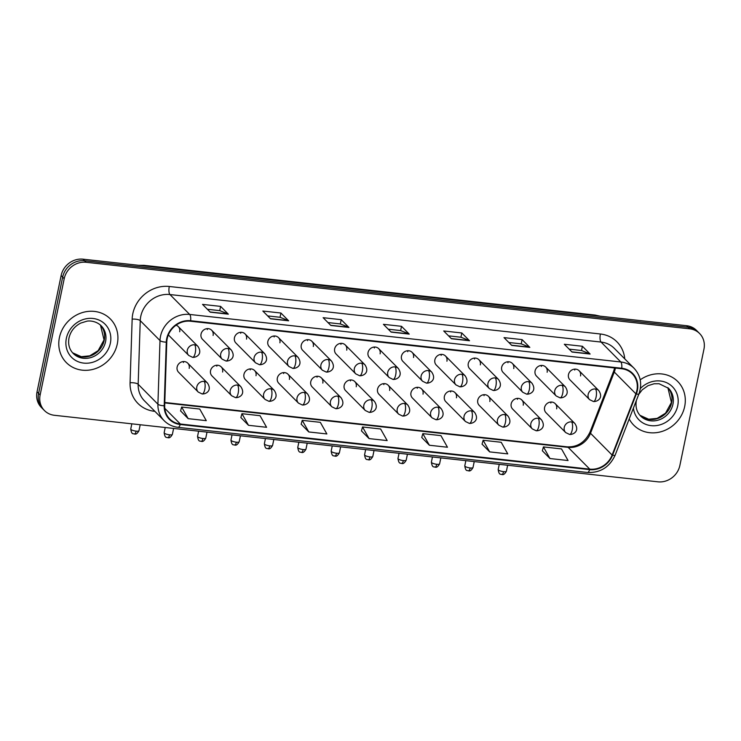 <?xml version="1.0" encoding="UTF-8"?>
<svg xmlns="http://www.w3.org/2000/svg" width="741" height="741" viewBox="0 0 741 741"><rect width="100%" height="100%" fill="white"/><g stroke="black" fill="none" stroke-linecap="round" stroke-linejoin="round"><path stroke-width="1.11" d="M222.606 372.038A6.456 5.845 135.2 0 0 221.151 366.832A6.456 5.845 135.2 0 0 214.973 365.619A6.456 5.845 135.2 0 0 210.546 370.713A6.456 5.845 135.2 0 0 211.991 375.919L231.655 395.759A6.456 5.845 135.2 0 1 230.21 390.544A6.456 5.845 135.2 0 1 237.509 385.088A6.456 2.214 96.3 0 1 238.176 393.156A6.456 2.214 -83.7 0 1 235.536 397.63L231.655 395.759M256.006 375.724A6.456 5.845 135.2 0 0 254.561 370.509A6.456 5.845 135.2 0 0 248.374 369.296A6.456 5.845 135.2 0 0 243.946 374.39A6.456 5.845 135.2 0 0 245.391 379.605L265.065 399.436A6.456 5.845 135.2 0 1 263.62 394.221A6.456 5.845 135.2 0 1 270.91 388.766A6.456 2.214 96.3 0 1 271.577 396.833A6.456 2.214 -83.7 0 1 268.937 401.307L265.065 399.436M289.407 379.401A6.456 5.845 135.2 0 0 287.962 374.196A6.456 5.845 135.2 0 0 281.784 372.982A6.456 5.845 135.2 0 0 277.347 378.077A6.456 5.845 135.2 0 0 278.792 383.282L298.466 403.123A6.456 5.845 135.2 0 1 297.021 397.908A6.456 5.845 135.2 0 1 304.319 392.452A6.456 2.214 96.3 0 1 304.977 400.52A6.456 2.214 -83.7 0 1 302.347 404.994L298.466 403.123M322.807 383.088A6.456 5.845 135.2 0 0 321.362 377.873A6.456 5.845 135.2 0 0 315.184 376.66A6.456 5.845 135.2 0 0 310.757 381.754A6.456 5.845 135.2 0 0 312.202 386.969L331.866 406.8A6.456 5.845 135.2 0 1 330.421 401.585A6.456 5.845 135.2 0 1 337.72 396.129A6.456 2.214 96.3 0 1 338.378 404.197A6.456 2.214 -83.7 0 1 335.747 408.671L331.866 406.8M356.217 386.765A6.456 5.845 135.2 0 0 354.772 381.559A6.456 5.845 135.2 0 0 348.585 380.346A6.456 5.845 135.2 0 0 344.157 385.44A6.456 5.845 135.2 0 0 345.602 390.646L365.276 410.486A6.456 5.845 135.2 0 1 363.831 405.271A6.456 5.845 135.2 0 1 371.121 399.816A6.456 2.214 96.3 0 1 371.787 407.883A6.456 2.214 -83.7 0 1 369.148 412.357L365.276 410.486M389.618 390.451A6.456 5.845 135.2 0 0 388.173 385.237A6.456 5.845 135.2 0 0 381.995 384.023A6.456 5.845 135.2 0 0 377.558 389.118A6.456 5.845 135.2 0 0 379.003 394.332L398.677 414.163A6.456 5.845 135.2 0 1 397.232 408.949A6.456 5.845 135.2 0 1 404.53 403.493A6.456 2.214 96.3 0 1 405.188 411.561A6.456 2.214 -83.7 0 1 402.558 416.034L398.677 414.163M423.018 394.129A6.456 5.845 135.2 0 0 421.573 388.923A6.456 5.845 135.2 0 0 415.395 387.71A6.456 5.845 135.2 0 0 410.968 392.804A6.456 5.845 135.2 0 0 412.413 398.01L432.077 417.85A6.456 5.845 135.2 0 1 430.632 412.635A6.456 5.845 135.2 0 1 437.931 407.18A6.456 2.214 96.3 0 1 438.589 415.247A6.456 2.214 -83.7 0 1 435.958 419.721L432.077 417.85M456.428 397.815A6.456 5.845 135.2 0 0 454.983 392.6A6.456 5.845 135.2 0 0 448.796 391.387A6.456 5.845 135.2 0 0 444.368 396.481A6.456 5.845 135.2 0 0 445.813 401.696L465.487 421.527A6.456 5.845 135.2 0 1 464.042 416.312A6.456 5.845 135.2 0 1 471.332 410.857A6.456 2.214 96.3 0 1 471.998 418.924A6.456 2.214 -83.7 0 1 469.359 423.398L465.487 421.527M489.829 401.492A6.456 5.845 135.2 0 0 488.384 396.287A6.456 5.845 135.2 0 0 482.206 395.073A6.456 5.845 135.2 0 0 477.769 400.168A6.456 5.845 135.2 0 0 479.214 405.373L498.888 425.214A6.456 5.845 135.2 0 1 497.443 419.999A6.456 5.845 135.2 0 1 504.741 414.543A6.456 2.214 96.3 0 1 505.399 422.611A6.456 2.214 -83.7 0 1 502.768 427.085L498.888 425.214M523.229 405.179A6.456 5.845 135.2 0 0 521.784 399.964A6.456 5.845 135.2 0 0 515.606 398.751A6.456 5.845 135.2 0 0 511.179 403.845A6.456 5.845 135.2 0 0 512.624 409.06L532.288 428.891A6.456 5.845 135.2 0 1 530.843 423.676A6.456 5.845 135.2 0 1 538.142 418.22A6.456 2.214 96.3 0 1 538.8 426.288A6.456 2.214 -83.7 0 1 536.169 430.762L532.288 428.891M556.639 408.856A6.456 5.845 135.2 0 0 555.194 403.65A6.456 5.845 135.2 0 0 549.007 402.437A6.456 5.845 135.2 0 0 544.579 407.531A6.456 5.845 135.2 0 0 546.024 412.737L565.698 432.577A6.456 5.845 135.2 0 1 564.253 427.362A6.456 5.845 135.2 0 1 571.543 421.907A6.456 2.214 96.3 0 1 572.209 429.975A6.456 2.214 -83.7 0 1 569.57 434.448L565.698 432.577M189.196 368.36A6.456 5.845 135.2 0 0 187.751 363.146A6.456 5.845 135.2 0 0 181.573 361.932A6.456 5.845 135.2 0 0 177.136 367.027A6.456 5.845 135.2 0 0 178.581 372.241L198.255 392.072A6.456 5.845 135.2 0 1 196.81 386.858A6.456 5.845 135.2 0 1 204.108 381.402A6.456 2.214 96.3 0 1 204.766 389.47A6.456 2.214 -83.7 0 1 202.136 393.943L198.255 392.072M213.102 335.432A6.456 5.845 135.2 0 0 211.657 330.227A6.456 5.845 135.2 0 0 205.47 329.013A6.456 5.845 135.2 0 0 201.043 334.108A6.456 5.845 135.2 0 0 202.488 339.313L222.161 359.153A6.456 5.845 135.2 0 1 220.707 353.939A6.456 5.845 135.2 0 1 228.006 348.483A6.456 2.214 96.3 0 1 228.673 356.551A6.456 2.214 -83.7 0 1 226.033 361.024L222.161 359.153M246.503 339.119A6.456 5.845 135.2 0 0 245.058 333.904A6.456 5.845 135.2 0 0 238.871 332.69A6.456 5.845 135.2 0 0 234.443 337.785A6.456 5.845 135.2 0 0 235.888 343L255.562 362.831A6.456 5.845 135.2 0 1 254.117 357.625A6.456 5.845 135.2 0 1 261.416 352.17A6.456 2.214 96.3 0 1 262.073 360.228A6.456 2.214 -83.7 0 1 259.433 364.702L255.562 362.831M279.903 342.796A6.456 5.845 135.2 0 0 278.459 337.59A6.456 5.845 135.2 0 0 272.28 336.377A6.456 5.845 135.2 0 0 267.844 341.471A6.456 5.845 135.2 0 0 269.289 346.677L288.962 366.517A6.456 5.845 135.2 0 1 287.517 361.302A6.456 5.845 135.2 0 1 294.816 355.847A6.456 2.214 96.3 0 1 295.474 363.914A6.456 2.214 -83.7 0 1 292.843 368.388L288.962 366.517M313.313 346.482A6.456 5.845 135.2 0 0 311.859 341.268A6.456 5.845 135.2 0 0 305.681 340.054A6.456 5.845 135.2 0 0 301.254 345.149A6.456 5.845 135.2 0 0 302.699 350.363L322.363 370.194A6.456 5.845 135.2 0 1 320.918 364.989A6.456 5.845 135.2 0 1 328.217 359.533A6.456 2.214 96.3 0 1 328.884 367.592A6.456 2.214 -83.7 0 1 326.244 372.065L322.363 370.194M346.714 350.16A6.456 5.845 135.2 0 0 345.269 344.954A6.456 5.845 135.2 0 0 339.082 343.741A6.456 5.845 135.2 0 0 334.654 348.835A6.456 5.845 135.2 0 0 336.099 354.041L355.773 373.881A6.456 5.845 135.2 0 1 354.328 368.666A6.456 5.845 135.2 0 1 361.627 363.21A6.456 2.214 96.3 0 1 362.284 371.278A6.456 2.214 -83.7 0 1 359.644 375.752L355.773 373.881M380.114 353.846A6.456 5.845 135.2 0 0 378.67 348.631A6.456 5.845 135.2 0 0 372.491 347.418A6.456 5.845 135.2 0 0 368.055 352.512A6.456 5.845 135.2 0 0 369.5 357.727L389.173 377.558A6.456 5.845 135.2 0 1 387.728 372.353A6.456 5.845 135.2 0 1 395.027 366.897A6.456 2.214 96.3 0 1 395.685 374.955A6.456 2.214 -83.7 0 1 393.054 379.429L389.173 377.558M413.524 357.523A6.456 5.845 135.2 0 0 412.07 352.318A6.456 5.845 135.2 0 0 405.892 351.104A6.456 5.845 135.2 0 0 401.465 356.199A6.456 5.845 135.2 0 0 402.909 361.404L422.574 381.245A6.456 5.845 135.2 0 1 421.129 376.03A6.456 5.845 135.2 0 1 428.428 370.574A6.456 2.214 96.3 0 1 429.095 378.642A6.456 2.214 -83.7 0 1 426.455 383.116L422.574 381.245M446.925 361.21A6.456 5.845 135.2 0 0 445.48 355.995A6.456 5.845 135.2 0 0 439.293 354.782A6.456 5.845 135.2 0 0 434.865 359.876A6.456 5.845 135.2 0 0 436.31 365.091L455.984 384.922A6.456 5.845 135.2 0 1 454.539 379.716A6.456 5.845 135.2 0 1 461.828 374.261A6.456 2.214 96.3 0 1 462.495 382.319A6.456 2.214 -83.7 0 1 459.855 386.793L455.984 384.922M480.325 364.887A6.456 5.845 135.2 0 0 478.881 359.681A6.456 5.845 135.2 0 0 472.702 358.468A6.456 5.845 135.2 0 0 468.266 363.562A6.456 5.845 135.2 0 0 469.711 368.768L489.384 388.608A6.456 5.845 135.2 0 1 487.939 383.393A6.456 5.845 135.2 0 1 495.238 377.938A6.456 2.214 96.3 0 1 495.896 386.005A6.456 2.214 -83.7 0 1 493.265 390.479L489.384 388.608M513.735 368.573A6.456 5.845 135.2 0 0 512.281 363.359A6.456 5.845 135.2 0 0 506.103 362.145A6.456 5.845 135.2 0 0 501.676 367.24A6.456 5.845 135.2 0 0 503.12 372.454L522.785 392.285A6.456 5.845 135.2 0 1 521.34 387.08A6.456 5.845 135.2 0 1 528.639 381.624A6.456 2.214 96.3 0 1 529.306 389.683A6.456 2.214 -83.7 0 1 526.666 394.156L522.785 392.285M547.136 372.251A6.456 5.845 135.2 0 0 545.691 367.045A6.456 5.845 135.2 0 0 539.504 365.832A6.456 5.845 135.2 0 0 535.076 370.926A6.456 5.845 135.2 0 0 536.521 376.132L556.195 395.972A6.456 5.845 135.2 0 1 554.75 390.757A6.456 5.845 135.2 0 1 562.039 385.301A6.456 2.214 96.3 0 1 562.706 393.369A6.456 2.214 -83.7 0 1 560.066 397.843L556.195 395.972M580.536 375.937A6.456 5.845 135.2 0 0 579.092 370.722A6.456 5.845 135.2 0 0 572.913 369.509A6.456 5.845 135.2 0 0 568.477 374.603A6.456 5.845 135.2 0 0 569.922 379.818L589.595 399.649A6.456 5.845 135.2 0 1 588.15 394.444A6.456 5.845 135.2 0 1 595.449 388.988A6.456 2.214 96.3 0 1 596.107 397.046A6.456 2.214 -83.7 0 1 593.476 401.52L589.595 399.649M168.392 334.784A6.456 5.845 135.2 0 0 169.078 335.636L188.751 355.467A6.456 5.845 135.2 0 1 187.306 350.261A6.456 5.845 135.2 0 1 194.605 344.806A6.456 2.214 96.3 0 1 195.263 352.864A6.456 2.214 -83.7 0 1 192.632 357.338L188.751 355.467M179.692 331.755A6.456 5.845 135.2 0 0 178.248 326.54A6.456 5.845 135.2 0 0 176.043 325.206M574.877 369.12A6.456 5.845 -44.8 0 1 574.757 370.102M541.476 365.433A6.456 5.845 -44.8 0 1 541.347 366.425M508.067 361.756A6.456 5.845 -44.8 0 1 507.946 362.738M474.666 358.07A6.456 5.845 -44.8 0 1 474.546 359.061M441.265 354.393A6.456 5.845 -44.8 0 1 441.136 355.374M407.856 350.706A6.456 5.845 -44.8 0 1 407.735 351.697M374.455 347.029A6.456 5.845 -44.8 0 1 374.335 348.011M341.055 343.342A6.456 5.845 -44.8 0 1 340.925 344.333M307.645 339.665A6.456 5.845 -44.8 0 1 307.524 340.647M274.244 335.979A6.456 5.845 -44.8 0 1 274.124 336.96M240.844 332.301A6.456 5.845 -44.8 0 1 240.714 333.283M207.434 328.615A6.456 5.845 -44.8 0 1 207.313 329.597M183.536 361.543A6.456 5.845 -44.8 0 1 183.416 362.525M550.98 402.039A6.456 5.845 -44.8 0 1 550.85 403.021M517.57 398.362A6.456 5.845 -44.8 0 1 517.45 399.343M484.169 394.675A6.456 5.845 -44.8 0 1 484.04 395.657M450.769 390.998A6.456 5.845 -44.8 0 1 450.639 391.98M417.359 387.311A6.456 5.845 -44.8 0 1 417.239 388.293M383.958 383.634A6.456 5.845 -44.8 0 1 383.838 384.616M350.558 379.948A6.456 5.845 -44.8 0 1 350.428 380.93M317.148 376.271A6.456 5.845 -44.8 0 1 317.028 377.252M283.747 372.584A6.456 5.845 -44.8 0 1 283.627 373.566M250.347 368.907A6.456 5.845 -44.8 0 1 250.217 369.889M216.937 365.22A6.456 5.845 -44.8 0 1 216.817 366.202M59.41 337.6A30.992 28.065 135.2 0 0 66.347 362.608A30.992 28.065 135.2 0 0 96.024 368.425A30.992 28.065 135.2 0 0 117.291 343.972A30.992 28.065 135.2 0 0 110.353 318.963A30.992 28.065 135.2 0 0 80.686 313.147A30.992 28.065 135.2 0 0 59.41 337.6A30.992 28.065 135.2 0 0 66.347 362.608A30.992 28.065 135.2 0 0 96.024 368.425A30.992 28.065 135.2 0 0 117.291 343.972A30.992 28.065 135.2 0 0 110.353 318.963A30.992 28.065 135.2 0 0 80.686 313.147A30.992 28.065 135.2 0 0 59.41 337.6M629.202 418.943A30.992 28.065 135.2 0 0 633.731 425.149A30.992 28.065 135.2 0 0 663.399 430.966A30.992 28.065 135.2 0 0 684.675 406.513A30.992 28.065 135.2 0 0 677.737 381.504A30.992 28.065 135.2 0 0 640.205 379.837A30.992 28.065 135.2 0 1 677.737 381.504L677.737 381.504A30.992 28.065 135.2 0 1 684.675 406.513A30.992 28.065 135.2 0 1 663.399 430.966A30.992 28.065 135.2 0 1 633.731 425.149A30.992 28.065 135.2 0 1 629.202 418.943M167.188 338.674A20.655 18.71 -44.8 0 1 190.539 321.224L621.643 368.74A20.655 18.71 -44.8 0 1 632.258 373.779A20.655 18.71 -44.8 0 1 635.889 393.823L612.112 455.048A20.655 18.71 -44.8 0 1 589.762 469.136L180.341 424.009A20.655 18.71 -44.8 0 1 169.726 418.98A20.655 18.71 -44.8 0 1 164.687 405.735L166.771 342.11A20.655 18.71 -44.8 0 1 167.188 338.674M166.706 338.628A21.174 19.173 135.2 0 0 166.28 342.147L164.196 405.762A21.174 19.173 135.2 0 0 180.239 424.5L589.66 469.627A21.174 19.173 135.2 0 0 612.575 455.187L636.343 393.953A21.174 19.173 135.2 0 0 621.745 368.249L190.641 320.733A21.174 19.173 135.2 0 0 166.706 338.628M44.469 410.579L41.385 407.467A19.368 17.543 135.2 0 1 37.05 391.832L61.133 275.541A19.368 17.543 135.2 0 1 83.02 259.174L686.574 325.707A19.368 17.543 135.2 0 1 696.531 330.421L698.068 331.977A19.368 17.543 135.2 0 0 688.12 327.263L84.567 260.73A19.368 17.543 135.2 0 0 62.67 277.097L38.597 393.388A19.368 17.543 135.2 0 0 42.932 409.023A19.368 17.543 135.2 0 1 38.597 393.388L62.67 277.097A19.368 17.543 135.2 0 1 84.567 260.73L688.12 327.263A19.368 17.543 135.2 0 1 698.068 331.977L699.615 333.533A19.368 17.543 135.2 0 0 689.667 328.819L86.104 262.286A19.368 17.543 135.2 0 0 64.217 278.653L40.134 394.944A19.368 17.543 135.2 0 0 44.469 410.579A19.368 17.543 135.2 0 0 54.426 415.293L657.98 481.826A19.368 17.543 135.2 0 0 679.868 465.459L703.95 349.168A19.368 17.543 135.2 0 0 699.615 333.533M569.153 349.15L581.565 350.521L589.827 353.846A5.168 1.769 96.3 0 1 590.114 354.041L582.398 346.26L564.309 344.269L572.024 352.04L590.114 354.041M581.518 350.512L582.398 346.26M508.854 342.509L521.266 343.87L529.537 347.196A5.168 1.769 96.3 0 1 529.815 347.39L522.099 339.61L504.01 337.618L511.725 345.399L529.815 347.39M521.219 343.87L522.099 339.61M448.564 335.858L460.976 337.229L469.238 340.545A5.168 1.769 96.3 0 1 469.525 340.749L461.81 332.968L443.72 330.977L451.436 338.748L469.525 340.749M460.93 337.22L461.81 332.968M207.378 309.275L219.79 310.646L228.052 313.962A5.168 1.769 96.3 0 1 228.339 314.165L220.623 306.385L202.534 304.394L210.249 312.165L228.339 314.165M219.744 310.636L220.623 306.385M267.677 315.916L280.089 317.287L288.351 320.612A5.168 1.769 96.3 0 1 288.638 320.807L280.922 313.026L262.833 311.035L270.548 318.815L288.638 320.807M280.042 317.287L280.922 313.026M327.976 322.567L340.378 323.937L348.65 327.253A5.168 1.769 96.3 0 1 348.928 327.457L341.212 319.677L323.132 317.685L330.838 325.456L348.928 327.457M340.332 323.928L341.212 319.677M388.265 329.208L400.677 330.579L408.939 333.904A5.168 1.769 96.3 0 1 409.227 334.098L401.511 326.318L383.421 324.326L391.137 332.107L409.227 334.098M400.631 330.579L401.511 326.318M482.058 444.128L489.671 451.89L507.761 453.881L501.212 442.275L483.123 440.274L482.039 444.192M542.347 450.769L549.97 458.54L568.06 460.531L561.511 448.916L543.422 446.925L542.329 450.834M301.17 424.185L308.784 431.957L326.874 433.948L320.325 422.333L302.235 420.342L301.152 424.25M240.871 417.544L248.494 425.306L266.584 427.298L260.035 415.692L241.946 413.691L240.853 417.609M180.582 410.894L188.195 418.665L206.285 420.656L199.737 409.041L181.647 407.05L180.563 410.959M421.759 437.477L429.382 445.248L447.471 447.24L440.923 435.625L422.833 433.633L421.74 437.542M369.083 438.598L387.173 440.589L380.624 428.983L362.534 426.983L361.451 430.901L369.083 438.598L362.534 426.983M308.784 431.957L302.235 420.342M248.494 425.306L241.946 413.691M188.195 418.665L181.647 407.05M429.382 445.248L422.833 433.633M489.671 451.89L483.123 440.274M549.97 458.54L543.422 446.925M635.889 393.823L614.289 372.038A20.655 18.71 135.2 0 0 615.289 368.675A20.655 18.71 135.2 0 0 615.4 368.055M589.762 469.136L568.162 447.36A20.655 18.71 135.2 0 0 590.512 433.272L614.289 372.038A11.624 2.177 -158.8 0 1 613.743 370.926L614.761 367.508M154.888 411.348L154.526 411.311A32.28 29.232 -44.8 0 1 130.073 382.745L132.157 319.121A32.28 29.232 -44.8 0 1 169.291 286.48L600.395 333.996A6.456 2.214 -83.7 0 0 601.062 342.064L169.948 294.548A25.824 23.388 135.2 0 0 140.762 316.37A25.824 23.388 135.2 0 0 140.244 320.658L138.169 384.283A25.824 23.388 135.2 0 0 144.458 400.835L164.206 420.749A25.824 23.388 -44.8 0 1 157.916 404.197A6.456 1.973 1.9 0 0 164.196 405.762M600.395 333.996A32.28 29.232 -44.8 0 1 624.746 358.866M614.326 348.363A25.824 23.388 135.2 0 0 601.062 342.064L620.81 361.978A25.824 23.388 -44.8 0 1 634.074 368.268L614.326 348.363M130.073 382.745A6.456 1.973 -178.1 0 1 138.169 384.283L157.916 404.197L160 340.573A25.824 23.388 -44.8 0 1 160.51 336.284A25.824 23.388 -44.8 0 1 189.696 314.453A6.456 2.214 96.3 0 1 190.641 320.733M166.28 342.147A6.456 1.973 1.9 0 1 160 340.573L140.244 320.658A6.456 1.973 -178.1 0 0 132.157 319.121M164.206 420.749C168.003 424.5 172.607 426.696 178.035 427.335A6.456 2.214 -83.7 0 0 180.239 424.5M589.66 469.627A6.456 2.214 96.3 0 1 587.456 472.471C600.321 472.971 609.547 467.21 615.141 455.178L638.909 393.943C642.308 384.125 640.696 375.567 634.074 368.268M612.575 455.187A6.456 1.213 21.2 0 0 615.141 455.178M636.343 393.953A6.456 1.213 21.2 0 0 638.909 393.943M621.745 368.249A6.456 2.214 -83.7 0 0 620.81 361.978L189.696 314.453L169.948 294.548A6.456 2.214 -83.7 0 1 169.291 286.48M689.667 328.819L686.574 325.707M86.104 262.286L83.02 259.174M64.217 278.653L61.133 275.541M40.134 394.944L37.05 391.832M612.112 455.048L590.512 433.272A11.624 2.177 -158.8 0 1 589.975 432.16L613.743 370.926M180.341 424.009L164.78 408.319M164.78 402.9L568.162 447.36A11.624 3.974 -83.7 0 0 567.152 446.832C577.359 447.268 584.973 442.377 589.975 432.16M408.939 333.904L390.952 331.922M348.65 327.253L330.662 325.271M288.351 320.612L270.363 318.63M228.052 313.962L210.064 311.98M469.238 340.545L451.25 338.563M529.537 347.196L511.54 345.213M589.827 353.846L571.839 351.855M598.283 315.972A25.824 23.388 135.2 0 0 596.19 315.647L145.18 265.936A25.824 23.388 135.2 0 0 143.059 265.797M145.292 266.038L145.18 265.936A12.912 4.418 -83.7 0 0 144.06 265.343L595.069 315.055L600.201 316.185M595.069 315.055A12.912 4.418 -83.7 0 1 596.19 315.647L596.301 315.749M105.833 420.962L106.741 421.166A4.196 1.436 -83.7 0 0 107.065 421.101M178.248 326.54L197.921 346.371A6.456 5.845 135.2 0 0 194.605 344.806M136.112 431.142A4.196 1.056 -168.3 0 1 130.749 429.03C131.722 435.467 133.51 433.133 134.399 434.05A4.196 1.436 -83.7 0 0 136.112 431.142A4.196 1.056 -168.3 0 0 138.965 430.734L140.206 424.75M187.751 363.146L207.424 382.977A6.456 5.845 135.2 0 0 204.108 381.402M141.068 424.843L140.179 424.852A4.196 1.436 -83.7 0 0 140.466 424.778M211.657 330.227L231.322 350.058A6.456 5.845 135.2 0 0 228.006 348.483M174.468 428.53L173.589 428.53A4.196 1.436 -83.7 0 0 173.866 428.465M245.058 333.904L264.732 353.735A6.456 5.845 135.2 0 0 261.416 352.17M207.878 432.207L206.989 432.216A4.196 1.436 -83.7 0 0 207.276 432.142M278.459 337.59L298.132 357.421A6.456 5.845 135.2 0 0 294.816 355.847M241.279 435.893L240.39 435.893A4.196 1.436 -83.7 0 0 240.677 435.828M311.859 341.268L331.533 361.099A6.456 5.845 135.2 0 0 328.217 359.533M169.513 434.828A4.196 1.056 -168.3 0 1 164.15 432.707C165.123 439.154 166.91 436.81 167.799 437.736A4.196 1.436 -83.7 0 0 169.513 434.828A4.196 1.056 -168.3 0 0 172.366 434.411L173.607 428.437M221.151 366.832L240.825 386.663A6.456 5.845 135.2 0 0 237.509 385.088M202.914 438.505A4.196 1.056 -168.3 0 1 197.551 436.393C198.532 442.831 200.311 440.497 201.2 441.414A4.196 1.436 -83.7 0 0 202.914 438.505A4.196 1.056 -168.3 0 0 205.776 438.098L207.008 432.114M254.561 370.509L274.235 390.34A6.456 5.845 135.2 0 0 270.91 388.766M236.323 442.192A4.196 1.056 -168.3 0 1 230.96 440.071C231.933 446.517 233.721 444.174 234.61 445.1A4.196 1.436 -83.7 0 0 236.323 442.192A4.196 1.056 -168.3 0 0 239.176 441.775L240.417 435.801M287.962 374.196L307.635 394.027A6.456 5.845 135.2 0 0 304.319 392.452M100.47 325.104L104.046 339.897L98.145 350.641L89.744 355.837L81.306 356.69L72.572 352.772A19.674 17.821 135.2 0 0 91.208 355.624A19.674 17.821 135.2 0 0 104.222 340.286A19.674 17.821 135.2 0 0 100.48 325.114M73.229 353.476A19.674 17.821 135.2 0 0 92.069 357.171A19.674 17.821 135.2 0 0 105.574 341.647A19.674 17.821 135.2 0 0 101.165 325.762C95.987 320.733 89.022 320.64 86.762 321.224L80.695 323.104C74.452 326.383 70.552 331.338 68.996 337.979C67.903 344.25 69.311 349.419 73.229 353.476M110.353 343.213A23.555 21.332 135.2 0 0 92.977 318.463A23.555 21.332 135.2 0 0 66.357 338.359A23.555 21.332 135.2 0 0 83.733 363.109A23.555 21.332 135.2 0 0 110.353 343.213M671.605 402.826A19.674 17.821 135.2 0 0 667.863 387.645L671.429 402.437L665.529 413.182L657.128 418.378L648.69 419.23L639.946 415.312A19.674 17.821 135.2 0 0 658.582 418.165A19.674 17.821 135.2 0 0 671.605 402.826M636.389 400.446L636.371 400.52C635.287 406.79 636.695 411.95 640.604 416.016A19.674 17.821 135.2 0 0 659.444 419.712A19.674 17.821 135.2 0 0 672.948 404.188A19.674 17.821 135.2 0 0 668.549 388.303L659.064 383.718L654.136 383.764L648.079 385.644L642.234 389.812L638.779 394.295M633.407 408.124A23.555 21.332 135.2 0 0 654.711 425.751A23.555 21.332 135.2 0 0 677.728 405.753A23.555 21.332 135.2 0 0 666.761 382.764A23.555 21.332 135.2 0 0 640.372 388.525M274.679 439.57L273.8 439.58A4.196 1.436 -83.7 0 0 274.077 439.506M345.269 344.954L364.942 364.785A6.456 5.845 135.2 0 0 361.627 363.21M308.089 443.257L307.2 443.257A4.196 1.436 -83.7 0 0 307.487 443.192M378.67 348.631L398.343 368.462A6.456 5.845 135.2 0 0 395.027 366.897M341.49 446.934L340.601 446.943A4.196 1.436 -83.7 0 0 340.888 446.869M412.07 352.318L431.744 372.149A6.456 5.845 135.2 0 0 428.428 370.574M269.724 445.869A4.196 1.056 -168.3 0 1 264.361 443.757C265.334 450.195 267.121 447.86 268.01 448.777A4.196 1.436 -83.7 0 0 269.724 445.869A4.196 1.056 -168.3 0 0 272.577 445.461L273.818 439.478M321.362 377.873L341.036 397.704A6.456 5.845 135.2 0 0 337.72 396.129M303.125 449.555A4.196 1.056 -168.3 0 1 297.762 447.434C298.743 453.881 300.522 451.538 301.411 452.464A4.196 1.436 -83.7 0 0 303.125 449.555A4.196 1.056 -168.3 0 0 305.977 449.139L307.219 443.164M354.772 381.559L374.437 401.39A6.456 5.845 135.2 0 0 371.121 399.816M336.534 453.233A4.196 1.056 -168.3 0 1 331.171 451.121C332.144 457.558 333.932 455.224 334.821 456.141A4.196 1.436 -83.7 0 0 336.534 453.233A4.196 1.056 -168.3 0 0 339.387 452.825L340.628 446.842M388.173 385.237L407.846 405.068A6.456 5.845 135.2 0 0 404.53 403.493M374.89 450.621L374.01 450.621A4.196 1.436 -83.7 0 0 374.288 450.556M445.48 355.995L465.153 375.826A6.456 5.845 135.2 0 0 461.828 374.261M408.3 454.298L407.411 454.307A4.196 1.436 -83.7 0 0 407.698 454.233M478.881 359.681L498.554 379.512A6.456 5.845 135.2 0 0 495.238 377.938M441.701 457.984L440.812 457.984A4.196 1.436 -83.7 0 0 441.099 457.919M512.281 363.359L531.955 383.199A6.456 5.845 135.2 0 0 528.639 381.624M475.101 461.662L474.221 461.671A4.196 1.436 -83.7 0 0 474.499 461.597M545.691 367.045L565.364 386.876A6.456 5.845 135.2 0 0 562.039 385.301M508.511 465.348L507.622 465.348A4.196 1.436 -83.7 0 0 507.909 465.283M579.092 370.722L598.765 390.563A6.456 5.845 135.2 0 0 595.449 388.988M369.935 456.919A4.196 1.056 -168.3 0 1 364.572 454.798C365.545 461.245 367.332 458.901 368.221 459.828A4.196 1.436 -83.7 0 0 369.935 456.919A4.196 1.056 -168.3 0 0 372.788 456.502L374.029 450.528M421.573 388.923L441.247 408.754A6.456 5.845 135.2 0 0 437.931 407.18M403.336 460.596A4.196 1.056 -168.3 0 1 397.973 458.484C398.954 464.922 400.733 462.588 401.622 463.505A4.196 1.436 -83.7 0 0 403.336 460.596A4.196 1.056 -168.3 0 0 406.188 460.189L407.43 454.205M454.983 392.6L474.648 412.431A6.456 5.845 135.2 0 0 471.332 410.857M436.736 464.283A4.196 1.056 -168.3 0 1 431.382 462.162C432.355 468.608 434.143 466.265 435.032 467.191A4.196 1.436 -83.7 0 0 436.736 464.283A4.196 1.056 -168.3 0 0 439.598 463.866L440.83 457.892M488.384 396.287L508.057 416.118A6.456 5.845 135.2 0 0 504.741 414.543M470.146 467.96A4.196 1.056 -168.3 0 1 464.783 465.848C465.756 472.286 467.543 469.951 468.432 470.868A4.196 1.436 -83.7 0 0 470.146 467.96A4.196 1.056 -168.3 0 0 472.999 467.552L474.24 461.569M521.784 399.964L541.458 419.795A6.456 5.845 135.2 0 0 538.142 418.22M503.547 471.647A4.196 1.056 -168.3 0 1 498.184 469.525C499.165 475.972 500.944 473.629 501.833 474.555A4.196 1.436 -83.7 0 0 503.547 471.647A4.196 1.056 -168.3 0 0 506.399 471.23L507.641 465.255M555.194 403.65L574.859 423.481A6.456 5.845 135.2 0 0 571.543 421.907M178.035 427.335L587.456 472.471M164.798 402.483L567.152 446.832M138.762 265.324L144.06 265.343M197.921 346.371C203.136 354.291 196.032 357.681 192.632 357.338M107.667 421.166L106.741 421.166M130.749 429.03L131.824 423.824M138.965 430.734C136.122 435.699 134.677 433.624 134.399 434.05M207.424 382.977C212.639 390.896 205.535 394.286 202.136 393.943M231.322 350.058C236.536 357.968 229.441 361.358 226.033 361.024M264.732 353.735C269.937 361.654 262.842 365.044 259.433 364.702M298.132 357.421C303.347 365.332 296.243 368.722 292.843 368.388M331.533 361.099C336.747 369.018 329.652 372.408 326.244 372.065M164.15 432.707L165.224 427.511M172.366 434.411C169.532 439.376 168.077 437.301 167.799 437.736M240.825 386.663C246.04 394.573 238.945 397.963 235.536 397.63M197.551 436.393L198.634 431.188M205.776 438.098C202.932 443.062 201.487 440.988 201.2 441.414M274.235 390.34C279.44 398.26 272.345 401.65 268.937 401.307M230.96 440.071L232.035 434.874M239.176 441.775C236.333 446.74 234.888 444.665 234.61 445.1M307.635 394.027C312.85 401.937 305.746 405.327 302.347 404.994M364.942 364.785C370.148 372.695 363.053 376.085 359.644 375.752M398.343 368.462C403.558 376.382 396.454 379.772 393.054 379.429M431.744 372.149C436.958 380.059 429.863 383.449 426.455 383.116M264.361 443.757L265.435 438.552M272.577 445.461C269.743 450.426 268.288 448.351 268.01 448.777M341.036 397.704C346.251 405.623 339.156 409.013 335.747 408.671M297.762 447.434L298.845 442.238M305.977 449.139C303.143 454.103 301.698 452.029 301.411 452.464M374.437 401.39C379.651 409.301 372.556 412.691 369.148 412.357M331.171 451.121L332.246 445.915M339.387 452.825C336.544 457.79 335.099 455.715 334.821 456.141M407.846 405.068C413.061 412.987 405.957 416.377 402.558 416.034M465.153 375.826C470.359 383.745 463.264 387.135 459.855 386.793M498.554 379.512C503.769 387.423 496.665 390.813 493.265 390.479M531.955 383.199C537.169 391.109 530.074 394.499 526.666 394.156M565.364 386.876C570.57 394.786 563.475 398.176 560.066 397.843M598.765 390.563C603.98 398.473 596.875 401.863 593.476 401.52M364.572 454.798L365.646 449.602M372.788 456.502C369.954 461.467 368.499 459.392 368.221 459.828M441.247 408.754C446.462 416.664 439.367 420.054 435.958 419.721M397.973 458.484L399.047 453.279M406.188 460.189C403.354 465.153 401.909 463.079 401.622 463.505M474.648 412.431C479.862 420.351 472.767 423.741 469.359 423.398M431.382 462.162L432.457 456.965M439.598 463.866C436.755 468.831 435.31 466.756 435.032 467.191M508.057 416.118C513.272 424.028 506.168 427.418 502.768 427.085M464.783 465.848L465.857 460.643M472.999 467.552C470.165 472.517 468.71 470.442 468.432 470.868M541.458 419.795C546.673 427.714 539.578 431.105 536.169 430.762M498.184 469.525L499.258 464.329M506.399 471.23C503.565 476.194 502.12 474.12 501.833 474.555M574.859 423.481C580.073 431.392 572.978 434.782 569.57 434.448"/></g></svg>
